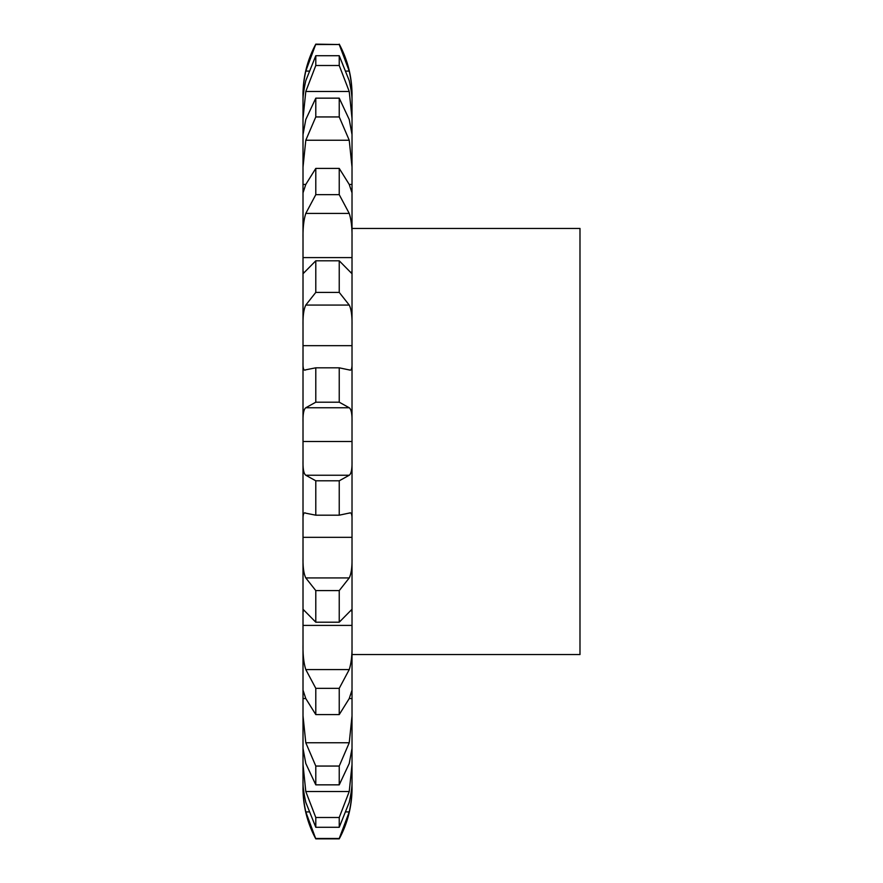 <?xml version="1.0" encoding="UTF-8"?>
<svg xmlns="http://www.w3.org/2000/svg" width="883" height="883" viewBox="0 0 883 883"><rect width="100%" height="100%" fill="white"/><g stroke="black" fill="none" stroke-linecap="round" stroke-linejoin="round"><path stroke-width="1.32" d="M315.794 838.475L339.238 838.475L349.238 811.918C351.268 802.272 352.196 793.949 352.019 786.941L352.019 788.254A106.523 106.523 0 0 1 339.238 838.85L315.794 838.85A106.523 106.523 0 0 1 303.012 788.254L303.012 786.941C302.836 793.949 303.763 802.272 305.794 811.918L315.794 838.85M303.012 786.941L303.012 781.422C302.836 786.124 303.763 793.089 305.794 802.316L315.794 827.283L339.238 827.283L349.238 802.316C351.268 793.089 352.196 786.124 352.019 781.422L352.019 786.941M315.794 44.525L339.238 44.525L315.794 44.15L305.794 71.082C303.763 80.728 302.836 89.051 303.012 96.059L303.012 781.422M339.238 44.15C347.681 59.956 351.953 76.821 352.019 94.746L352.019 781.422M303.012 764.479L305.794 791.521L315.794 817.492L315.794 827.283M315.794 817.492L339.238 817.492L349.238 791.521L352.019 764.479M303.012 748.365L305.794 763.486L315.794 784.844L339.238 784.844L349.238 763.486L352.019 748.365M303.012 715.848L305.794 742.758L315.794 766.058L315.794 784.844M315.794 766.058L339.238 766.058L349.238 742.758L352.019 715.848M303.012 698.563L305.794 698.563L303.046 690.241M303.012 644.998C302.836 654.998 303.763 663.199 305.794 669.579L315.794 688.332L339.238 688.332L339.238 714.59L349.238 698.563L351.986 690.241M305.794 698.563L315.794 714.59L339.238 714.59M315.794 688.332L315.794 714.59M339.238 688.332L349.238 669.579C351.268 663.199 352.196 654.998 352.019 644.998M303.012 612.349L303.498 609.745L315.794 622.206L339.238 622.206L351.522 609.745L352.019 612.349M303.012 557.659C302.836 567.085 303.763 573.851 305.794 577.935L315.794 590.606L315.794 622.206M315.794 590.606L339.238 590.606L349.238 577.935C351.268 573.851 352.196 567.085 352.019 557.659M303.012 520.418C302.836 514.314 303.763 511.908 305.794 513.2L315.794 515.186L339.238 515.186L350.242 512.846M304.778 512.846L305.794 513.2M349.238 513.2C351.268 511.908 352.196 514.314 352.019 520.418M303.012 460.904C302.836 468.994 303.763 473.774 305.794 475.242L315.794 480.805L315.794 515.186M315.794 480.805L339.238 480.805L349.238 475.242C351.268 473.774 352.196 468.994 352.019 460.904M303.012 422.096C302.836 414.006 303.763 409.226 305.794 407.758L315.794 402.195L339.238 402.195L349.238 407.758C351.268 409.226 352.196 414.006 352.019 422.096M303.012 362.582C302.836 368.686 303.763 371.092 305.794 369.8L315.794 367.814L315.794 402.195M304.778 370.154L305.794 369.8M315.794 367.814L339.238 367.814L350.242 370.154M349.238 369.8C351.268 371.092 352.196 368.686 352.019 362.582M303.012 325.341C302.836 315.915 303.763 309.149 305.794 305.065L315.794 292.394L339.238 292.394L349.238 305.065C351.268 309.149 352.196 315.915 352.019 325.341M303.012 270.651L303.498 273.255L315.794 260.794L315.794 292.394M315.794 260.794L339.238 260.794L351.522 273.255L352.019 270.651M303.012 238.002C302.836 228.002 303.763 219.801 305.794 213.421L315.794 194.668L339.238 194.668L349.238 213.421C351.268 219.801 352.196 228.002 352.019 238.002M303.046 192.759L305.794 184.437L315.794 168.41L315.794 194.668M315.794 168.41L339.238 168.41L349.238 184.437L351.986 192.759M303.012 167.152L305.794 140.242L315.794 116.942L339.238 116.942L349.238 140.242L352.019 167.152M303.012 134.635L305.794 119.514L315.794 98.156L315.794 116.942M315.794 98.156L339.238 98.156L349.238 119.514L352.019 134.635M339.238 44.525L349.238 71.082C351.268 80.728 352.196 89.051 352.019 96.059M303.012 101.578C302.836 96.876 303.763 89.911 305.794 80.684L315.794 55.717L339.238 55.717L349.238 80.684C351.268 89.911 352.196 96.876 352.019 101.578M303.012 118.521L305.794 91.479L315.794 65.508L339.238 65.508L349.238 91.479L352.019 118.521M315.794 55.717L315.794 65.508M339.238 817.492L339.238 827.283M339.238 766.058L339.238 784.844M339.238 590.606L339.238 622.206M339.238 480.805L339.238 515.186M339.238 367.814L339.238 402.195M339.238 260.794L339.238 292.394M339.238 168.41L339.238 194.668M339.238 98.156L339.238 116.942M339.238 55.717L339.238 65.508M352.019 228.443L579.988 228.443L579.988 654.557L352.019 654.557M305.794 811.918L308.664 811.918M346.368 811.918L349.238 811.918M305.794 791.521L349.238 791.521M305.794 742.758L349.238 742.758M349.238 698.563L352.019 698.563M305.794 669.579L349.238 669.579M303.012 625.396L352.019 625.396M305.794 577.935L349.238 577.935M303.012 537.328L352.019 537.328M305.794 475.242L349.238 475.242M303.012 441.5L352.019 441.5M305.794 407.758L349.238 407.758M303.012 345.661L352.019 345.661M305.794 305.065L349.238 305.065M303.012 257.604L352.019 257.604M305.794 213.421L349.238 213.421M303.012 184.437L305.794 184.437M349.238 184.437L352.019 184.437M305.794 140.242L349.238 140.242M305.794 71.082L308.664 71.082M346.368 71.082L349.238 71.082M305.794 91.479L349.238 91.479M315.794 44.15C307.339 59.956 303.079 76.821 303.012 94.746"/></g></svg>
